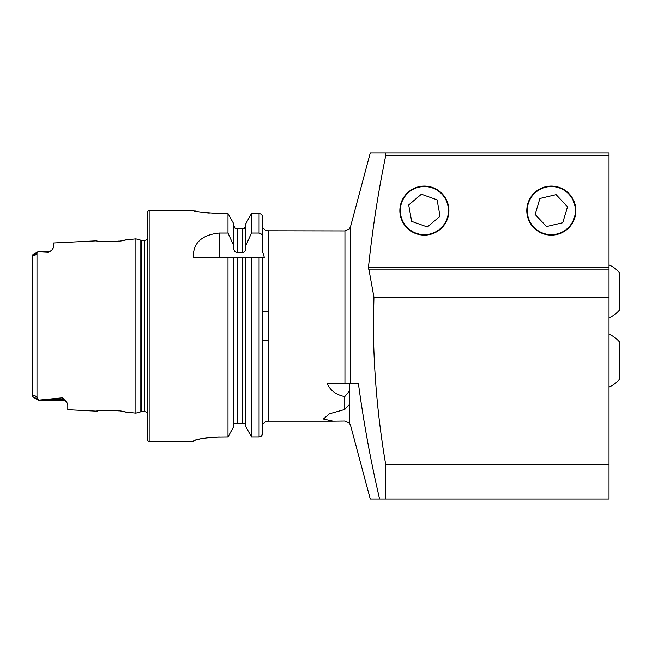 <?xml version="1.0" encoding="UTF-8"?>
<svg xmlns="http://www.w3.org/2000/svg" width="652" height="652" viewBox="0 0 652 652"><rect width="100%" height="100%" fill="white"/><g stroke="black" fill="none" stroke-linecap="round" stroke-linejoin="round"><path stroke-width="0.98" d="M32.6 389.472L32.959 396.563C33.195 394.582 34.54 394.9 36.985 397.5L38.672 400.141L62.6 397.777L66.903 402.594L67.8 404.68L67.8 409.733L96.553 411.176C95.657 410.524 118.338 409.399 126.072 412.162L135.885 413.148L135.885 238.852L140.824 240.18A3.464 3.464 0 0 0 141.72 240.295L144.54 240.295A3.464 3.464 0 0 0 147.425 238.746M127.816 412.561L124.255 411.787M118.509 410.866L112.446 410.344M106.284 410.287L101.663 410.556M135.885 238.852L126.056 239.838C118.379 242.601 95.665 241.476 96.553 240.824L96.732 240.849M268.298 340.425L262.528 340.425L262.528 423.515L263.685 423.515A5.77 5.77 0 0 1 268.298 421.2L333.05 421.2L323.408 419.04L329.374 413.824L344.753 409.497L344.753 396.587C336.098 394.794 330.287 390.499 327.32 383.702L350.515 383.702L349.366 383.702L349.366 423.099L350.515 425.316L370.263 499.098L609.017 499.098L609.017 464.477L385.699 464.477L385.699 499.098L379.603 499.098C370.678 460.923 363.629 422.455 358.429 383.702L350.515 383.702L350.515 226.684L370.263 152.902L385.699 152.902L385.699 155.714L609.017 155.714L609.017 464.477M424.379 186.081A24.523 24.523 0 0 0 399.855 210.604A24.523 24.523 0 0 0 424.379 235.127A24.523 24.523 0 0 0 448.902 210.604A24.523 24.523 0 0 0 424.379 186.081M551.315 186.081A24.523 24.523 0 0 0 526.792 210.604A24.523 24.523 0 0 0 551.315 235.127A24.523 24.523 0 0 0 575.838 210.604A24.523 24.523 0 0 0 551.315 186.081M214.166 437.093L227.996 436.946L233.742 426.563L227.996 436.946L227.996 257.63L193.294 257.63C192.951 243.082 201.59 234.883 219.219 233.041L227.996 233.041L233.742 245.714L233.742 248.013C233.726 250.539 234.883 252.096 237.206 252.683L242.283 252.683C244.598 252.096 245.755 250.539 245.739 248.013L245.739 245.714L251.485 233.041L259.072 233.041C261.346 233.497 262.495 234.948 262.528 237.369L262.528 251.696L262.528 228.42L263.685 228.485A5.77 5.77 0 0 0 268.298 230.8L344.941 230.947L349.366 228.901L350.515 226.684M66.903 402.594A5.192 5.192 0 0 0 62.6 400.32L38.672 400.141M96.553 240.824L53.374 242.984L53.374 247.776L51.598 250.401L48.183 252.259L38.085 251.77L36.985 253.025C35.485 255.339 34.263 255.967 33.325 254.924L32.6 255.209L32.6 262.528M32.828 254.72L38.085 251.68L48.183 251.68L48.183 252.259M51.598 250.401L51.598 250.401A5.192 5.192 0 0 1 48.183 251.68M147.425 413.254A3.464 3.464 0 0 0 144.54 411.705L141.72 411.705A3.464 3.464 0 0 0 140.824 411.82L135.885 413.148M149.153 210.604A1.728 1.728 0 0 0 147.425 212.332L147.425 439.668A1.728 1.728 0 0 0 149.153 441.396L149.153 210.604L193.294 210.604C194.818 211.574 203.473 212.56 219.259 213.563L227.996 213.563L233.742 223.791L227.996 213.563L227.996 233.041M219.259 436.946C203.473 438.046 194.818 439.481 193.294 441.257L149.153 441.396M261.558 435.854L262.528 433.344L262.528 257.63L262.528 311.575L268.298 311.575M385.699 464.477C377.867 418.723 373.743 372.561 373.335 326L373.93 297.149L368.486 267.108C372.365 229.781 378.103 192.65 385.699 155.714M379.603 152.902L609.017 152.902L609.017 155.714M333.05 421.2L344.941 421.053L349.366 423.099M52.592 249.406L51.891 250.132M101.133 241.395L106.463 241.721M112.918 241.631L119.153 241.053M123.839 240.295L128.297 239.325M97.963 410.972L96.553 411.176M32.6 255.209L32.6 396.628L37.995 399.293M263.685 423.515L262.528 423.515L262.528 257.63L264.427 257.63L262.528 251.696L262.528 217.116L262.528 228.42L263.685 228.485M262.528 340.425L262.528 433.344C262.357 435.495 261.207 436.701 259.072 436.946L251.485 436.946L251.485 257.63L262.528 257.63L262.528 311.575M245.739 257.63L251.485 257.63L242.283 257.63L245.739 257.63L245.739 426.563L251.485 436.946L245.739 426.563M245.739 424.737L245.535 423.515L233.946 423.515L233.742 424.737M233.742 426.563L233.742 257.63L242.283 257.63L242.283 423.515M237.206 423.515L237.206 257.63L227.996 257.63L233.742 257.63M262.528 217.116C262.348 214.981 261.191 213.799 259.072 213.563L251.485 213.563L245.739 223.791L251.485 213.563L251.485 233.041M245.739 245.714L245.739 223.791M244.304 228.485L245.739 225.592L244.304 228.485L242.283 228.485L244.304 228.485M242.283 252.683L242.283 228.485L235.176 228.485L233.742 225.592L235.176 228.485M236.154 228.485L237.206 228.485L237.206 252.683M233.742 245.714L233.742 223.791M195.274 211.028L197.67 211.509M204.826 212.642L209.276 213.114M193.294 441.257L195.201 440.344M197.515 439.66L200.881 438.853M204.801 438.111L209.3 437.5M262.528 257.63L264.427 257.63M373.93 297.149L609.017 297.149M344.753 409.497L349.366 404.33M349.366 383.702L344.941 383.702L344.941 230.947M349.366 391.102L344.753 396.587M428.682 234.288A24.075 24.075 0 0 0 448.063 206.293A24.075 24.075 0 0 0 420.075 186.92A24.075 24.075 0 0 0 400.695 214.907A24.075 24.075 0 0 0 428.682 234.288M440.059 216.219L437.084 199.83L421.396 194.214L408.698 204.989L411.673 221.378L427.353 226.986L440.059 216.219M544.404 233.66A24.075 24.075 0 0 0 574.371 217.515A24.075 24.075 0 0 0 558.234 187.548A24.075 24.075 0 0 0 528.259 203.685A24.075 24.075 0 0 0 544.404 233.66M562.741 222.723L567.525 206.765L556.099 194.646L539.897 198.477L535.105 214.435L546.531 226.554L562.741 222.723M609.017 317.826A28.851 28.851 0 0 0 619.4 310.132L619.4 272.626A28.851 28.851 0 0 0 609.017 264.94M609.017 387.06A28.851 28.851 0 0 0 619.4 379.374L619.4 341.868A28.851 28.851 0 0 0 609.017 334.174M65.673 400.605A5.192 4.882 0 0 0 62.6 399.66L62.6 397.777M62.6 400.32L62.6 399.66L45.754 399.66M140.824 411.82L140.824 240.18M144.54 411.705L144.54 240.295M141.72 411.705L141.72 240.295M36.985 397.5L36.985 253.025M268.298 421.2L268.298 230.8M259.072 436.946L259.072 257.63M259.072 233.041L259.072 213.563M219.219 233.041L219.219 257.63M33.325 254.924L37.05 252.894M368.486 267.108L609.017 267.108M609.017 269.146L368.51 269.146M32.69 396.864L38.672 400.32M65.819 401.436L66.431 401.999"/></g></svg>
